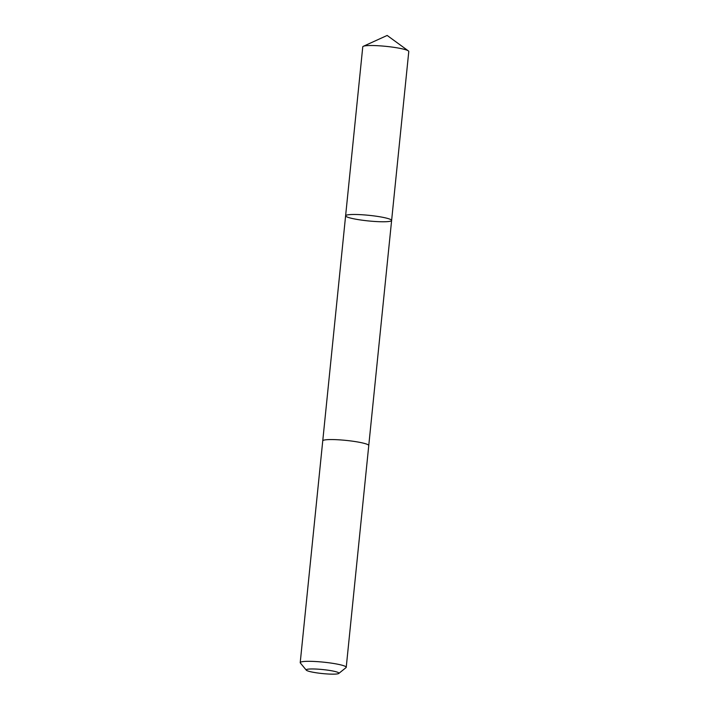 <?xml version="1.0" encoding="UTF-8"?>
<svg xmlns="http://www.w3.org/2000/svg" width="709" height="709" viewBox="0 0 709 709"><rect width="100%" height="100%" fill="white"/><g stroke="black" fill="none" stroke-linecap="round" stroke-linejoin="round"><path stroke-width="1.06" d="M366.012 220.676A23.122 2.818 5.8 0 1 345.611 215.793A23.122 2.818 5.8 0 1 368.902 215.323A23.122 2.818 5.8 0 1 391.616 220.464A23.122 2.818 5.8 0 1 366.012 220.676M408.783 51.509A23.122 2.818 -174.2 0 0 408.357 50.888A23.122 2.818 -174.2 0 0 388.381 46.617A23.122 2.818 -174.2 0 0 363.309 46.307A23.122 2.818 -174.2 0 0 362.769 46.829L345.611 215.793A23.122 2.818 5.8 0 1 368.902 215.323A23.122 2.818 5.8 0 1 391.616 220.464L408.783 51.509M338.769 673.453L346.019 667.63A23.122 2.818 -174.2 0 0 346.231 667.302L368.76 445.544A23.122 2.818 -174.2 0 0 348.349 440.652A23.122 2.818 -174.2 0 0 322.746 440.874L300.217 662.631A23.122 2.818 -174.2 0 0 300.359 662.986L306.288 670.147A16.449 2.003 -174.2 0 0 322.356 673.55A16.449 2.003 -174.2 0 0 338.769 673.453A16.449 2.003 -174.2 0 0 324.412 669.739A16.449 2.003 -174.2 0 0 306.288 670.147M346.231 667.302A23.122 2.818 -174.2 0 0 325.83 662.41A23.122 2.818 -174.2 0 0 300.217 662.631M408.357 50.888L387.167 35.45L363.309 46.307M368.76 445.482L391.616 220.464M322.755 440.812L345.611 215.793"/></g></svg>
